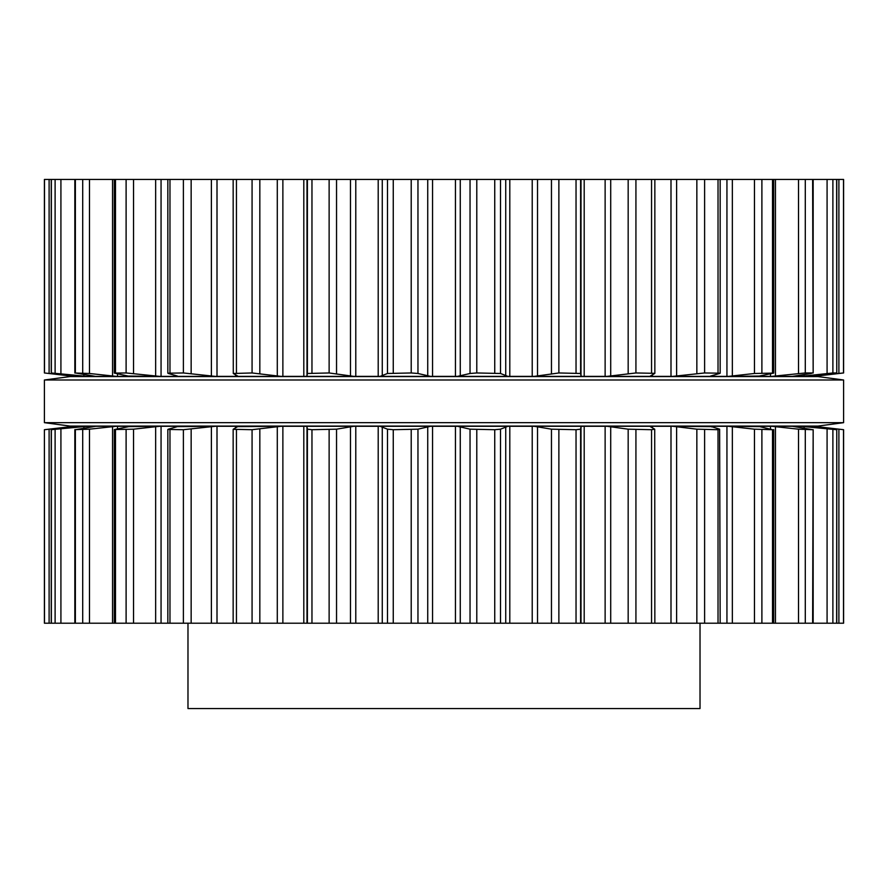 <?xml version="1.0" encoding="UTF-8"?>
<svg xmlns="http://www.w3.org/2000/svg" width="888" height="888" viewBox="0 0 888 888"><rect width="100%" height="100%" fill="white"/><g stroke="black" fill="none" stroke-linecap="round" stroke-linejoin="round"><path stroke-width="1.33" d="M818.003 426.074L69.997 426.074L44.4 422.666L69.997 426.074L818.003 426.074L843.6 422.666L44.4 422.666L44.4 379.997L44.4 422.666L843.6 422.666L843.6 379.997L44.4 379.997L69.997 376.579L44.4 379.997L843.6 379.997L843.6 422.666L818.003 426.074M818.003 376.579L69.997 376.579L818.003 376.579L843.6 379.997L818.003 376.579M700.022 623.21L700.022 708.546L187.978 708.546L187.978 623.21M843.6 429.703L814.141 426.296L843.6 429.703L843.6 623.21L44.4 623.21L44.4 429.703L44.5 623.21M814.141 426.296L836.64 429.703L800.787 426.296L792.451 426.296L812.631 429.703L798.523 429.182L771.85 426.296L758.341 426.296L772.505 429.703L754.467 429.182L728.571 426.296L710.5 426.296L719.624 429.182L718.026 429.703L696.847 429.182L672.86 426.296L651.004 426.296L650.305 426.617L654.722 429.182L651.559 429.703L628.171 429.182L607.137 426.296L582.473 426.296L581.007 426.617L580.608 429.182L576.035 429.703L551.459 429.182L534.299 426.296L457.509 426.296L470.041 429.182L494.738 429.703L494.738 623.21M507.881 426.296L500.521 429.182L494.738 429.703M457.509 426.296L455.455 426.296L455.455 623.21M430.491 426.296L380.12 426.296L387.479 429.182L393.262 429.703L417.959 429.182L430.491 426.296L455.455 426.296M380.12 426.296L378.199 426.296L378.199 623.21M353.702 426.296L305.528 426.296L306.993 426.617L307.392 429.182L311.966 429.703L336.541 429.182L353.702 426.296L378.199 426.296M654.722 429.182L654.845 623.21M305.528 426.296L303.807 426.296L303.807 623.21M651.004 426.296L607.137 426.296M233.156 623.21L233.156 429.315L252.07 429.703L280.863 426.296L303.807 426.296M719.624 429.182L720.168 623.21M233.278 429.182L237.695 426.617L235.553 426.296L235.553 427.861M237.695 426.617L280.863 426.296M672.86 426.296L710.578 426.617M167.832 623.21L167.832 429.448L183.394 429.703L215.14 426.296L235.553 426.296M168.376 429.182L177.422 426.617L176.401 426.296L176.401 426.906M177.422 426.617L215.14 426.296M728.571 426.296L759.207 426.617M114.286 623.21L114.286 429.559L133.533 429.182L159.429 426.296L176.401 426.296M114.286 429.559L128.949 426.584M813.164 623.21L813.164 429.648L812.631 623.21M128.793 426.617L159.429 426.296M74.836 623.21L74.836 429.648L89.477 429.182L116.15 426.296L128.949 426.296M75.369 623.21L75.369 429.703L95.26 426.384M836.762 623.21L836.762 429.692L836.64 623.21M51.238 623.21L51.238 429.692L87.213 426.296L95.26 426.296M51.36 623.21L51.36 429.703L76.679 426.296L44.5 429.703M73.859 426.296L44.4 429.703M811.321 426.296L800.787 426.296M792.451 426.296L771.85 426.296M582.473 426.296L534.299 426.296M116.15 426.296L95.549 426.296M87.213 426.296L76.679 426.296M817.015 375.613L843.5 372.96L843.5 179.454L843.6 372.96L843.6 179.454L44.4 179.454L44.4 372.96L73.859 376.368L44.4 372.96M476.789 179.454L476.789 372.96L500.521 373.482L507.881 376.368L430.491 376.368L417.959 373.482L411.211 372.96L387.479 373.482L380.12 376.368L353.702 376.368L329.126 372.96L307.392 373.482L306.993 376.046L305.528 376.368L280.863 376.368L252.07 372.96L233.278 373.482L233.156 179.454M476.789 372.96L470.041 373.482L457.509 376.368M509.801 179.454L509.801 376.368L507.881 376.368M509.801 376.368L534.299 376.368L558.874 372.96L580.608 373.482L581.007 376.046L582.473 376.368L534.299 376.368M584.193 179.454L584.193 376.368L582.473 376.368M584.193 376.368L607.137 376.368L635.93 372.96L654.845 373.337L654.845 179.454M654.722 373.482L650.305 376.046L651.004 376.368L607.137 376.368M652.447 374.803L652.447 376.368L651.004 376.368M652.447 376.368L672.86 376.368L704.606 372.96L720.168 373.204L720.168 179.454M237.695 376.046L236.996 376.368L237.695 376.046L233.278 373.482M719.624 373.482L710.578 376.046M280.863 376.368L215.14 376.368L183.394 372.96L167.832 373.204L167.832 179.454M711.599 375.757L711.599 376.368L672.86 376.368M711.599 376.368L728.571 376.368L754.467 373.482L773.714 373.093L773.714 179.454M759.051 376.079L773.714 373.093M177.422 376.046L168.376 373.482M215.14 376.368L159.429 376.368L126.107 372.96L114.286 373.093L129.659 376.368L116.15 376.368L89.477 373.482L74.836 373.016L74.836 179.454M728.571 376.368L759.207 376.046M759.051 376.368L771.85 376.368L805.294 372.96L812.631 372.96L810.988 373.482L792.451 376.368L771.85 376.368M813.164 179.454L813.164 373.016L812.631 179.454M128.793 376.046L159.429 376.368M792.74 376.368L800.787 376.368L832.889 372.96L836.64 372.96L833.455 373.482L811.321 376.368L817.015 376.046M75.369 179.454L75.369 372.96L95.549 376.368L87.213 376.368L51.238 372.971L51.238 179.454M836.762 179.454L836.762 372.971L836.64 179.454M51.36 179.454L51.36 372.96L73.859 376.368M87.213 376.368L76.679 376.368M116.15 376.368L95.549 376.368M353.702 376.368L305.528 376.368M430.491 376.368L380.12 376.368M811.321 376.368L800.787 376.368M843.6 372.96L814.141 376.368M476.789 429.703L476.789 623.21M470.041 429.182L470.041 623.21M500.521 429.182L500.521 623.21M460.262 426.617L460.262 623.21M505.727 426.617L505.727 623.21M509.801 426.296L509.801 623.21M432.545 426.296L432.545 623.21M532.223 426.296L532.223 623.21M427.739 426.617L427.739 623.21M537.529 426.617L537.529 623.21M417.959 429.182L417.959 623.21M551.459 429.182L551.459 623.21M411.211 429.703L411.211 623.21M558.874 429.703L558.874 623.21M393.262 429.703L393.262 623.21M576.035 429.703L576.035 623.21M387.479 429.182L387.479 623.21M580.608 429.182L580.608 623.21M382.273 426.617L382.273 623.21M581.007 426.617L581.007 623.21M584.193 426.296L584.193 623.21M355.777 426.296L355.777 623.21M605.128 426.296L605.128 623.21M350.471 426.617L350.471 623.21M610.711 426.617L610.711 623.21M336.541 429.182L336.541 623.21M628.171 429.182L628.171 623.21M329.126 429.703L329.126 623.21M635.93 429.703L635.93 623.21M311.966 429.703L311.966 623.21M651.559 429.703L651.559 623.21M307.392 429.182L307.392 623.21M306.993 426.617L306.993 623.21M652.447 426.296L652.447 427.861M282.872 426.296L282.872 623.21M670.995 426.296L670.995 623.21M277.289 426.617L277.289 623.21M676.612 426.617L676.612 623.21M259.829 429.182L259.829 623.21M696.847 429.182L696.847 623.21M252.07 429.703L252.07 623.21M704.606 429.703L704.606 623.21M236.441 429.703L236.441 623.21M718.026 429.703L718.026 623.21M711.599 426.296L711.599 426.906M217.005 426.296L217.005 623.21M726.939 426.296L726.939 623.21M211.388 426.617L211.388 623.21M732.345 426.617L732.345 623.21M191.153 429.182L191.153 623.21M754.467 429.182L754.467 623.21M183.394 429.703L183.394 623.21M761.893 429.703L761.893 623.21M169.974 429.703L169.974 623.21M772.505 429.703L772.505 623.21M161.061 426.296L161.061 623.21M770.507 426.296L770.507 428.793M155.655 426.617L155.655 623.21M775.468 426.617L775.468 623.21M133.533 429.182L133.533 623.21M798.523 429.182L798.523 623.21M126.107 429.703L126.107 623.21M805.294 429.703L805.294 623.21M115.496 429.703L115.496 623.21M117.493 426.296L117.493 428.793M799.822 426.296L799.822 427.483M112.532 426.617L112.532 623.21M804.117 426.617L804.117 428.138M89.477 429.182L89.477 623.21M827.083 429.182L827.083 623.21M82.706 429.703L82.706 623.21M832.889 429.703L832.889 623.21M88.178 426.296L88.178 427.483M83.883 426.617L83.883 428.138M60.917 429.182L60.917 623.21M838.894 429.182L838.894 623.21M55.112 429.703L55.112 623.21M843.5 429.703L843.5 623.21L843.5 429.703M49.106 429.182L49.106 623.21M494.738 179.454L494.738 372.96M470.041 179.454L470.041 373.482M500.521 179.454L500.521 373.482M460.262 179.454L460.262 376.046M505.727 179.454L505.727 376.046M455.455 179.454L455.455 376.368M432.545 179.454L432.545 376.368M532.223 179.454L532.223 376.368M427.739 179.454L427.739 376.046M537.529 179.454L537.529 376.046M417.959 179.454L417.959 373.482M551.459 179.454L551.459 373.482M411.211 179.454L411.211 372.96M558.874 179.454L558.874 372.96M393.262 179.454L393.262 372.96M576.035 179.454L576.035 372.96M387.479 179.454L387.479 373.482M580.608 179.454L580.608 373.482M382.273 179.454L382.273 376.046M581.007 179.454L581.007 376.046M378.199 179.454L378.199 376.368M355.777 179.454L355.777 376.368M605.128 179.454L605.128 376.368M350.471 179.454L350.471 376.046M610.711 179.454L610.711 376.046M336.541 179.454L336.541 373.482M628.171 179.454L628.171 373.482M329.126 179.454L329.126 372.96M635.93 179.454L635.93 372.96M311.966 179.454L311.966 372.96M651.559 179.454L651.559 372.96M307.392 179.454L307.392 373.482M306.993 179.454L306.993 376.046M303.807 179.454L303.807 376.368M282.872 179.454L282.872 376.368M670.995 179.454L670.995 376.368M277.289 179.454L277.289 376.046M676.612 179.454L676.612 376.046M259.829 179.454L259.829 373.482M696.847 179.454L696.847 373.482M252.07 179.454L252.07 372.96M704.606 179.454L704.606 372.96M236.441 179.454L236.441 372.96M718.026 179.454L718.026 372.96M235.553 374.803L235.553 376.368M217.005 179.454L217.005 376.368M726.939 179.454L726.939 376.368M211.388 179.454L211.388 376.046M732.345 179.454L732.345 376.046M191.153 179.454L191.153 373.482M754.467 179.454L754.467 373.482M183.394 179.454L183.394 372.96M761.893 179.454L761.893 372.96M169.974 179.454L169.974 372.96M772.505 179.454L772.505 372.96M176.401 375.757L176.401 376.368M161.061 179.454L161.061 376.368M770.507 373.859L770.507 376.368M155.655 179.454L155.655 376.046M775.468 179.454L775.468 376.046M133.533 179.454L133.533 373.482M798.523 179.454L798.523 373.482M126.107 179.454L126.107 372.96M805.294 179.454L805.294 372.96M115.496 179.454L115.496 372.96M117.493 373.859L117.493 376.368M799.822 375.18L799.822 376.368M112.532 179.454L112.532 376.046M804.117 374.525L804.117 376.046M89.477 179.454L89.477 373.482M827.083 179.454L827.083 373.482M82.706 179.454L82.706 372.96M832.889 179.454L832.889 372.96M88.178 375.18L88.178 376.368M83.883 374.525L83.883 376.046M60.917 179.454L60.917 373.482M838.894 179.454L838.894 373.482M55.112 179.454L55.112 372.96M49.106 179.454L49.106 373.482M44.5 179.454L44.5 372.96M773.714 623.21L773.714 429.559M114.286 373.093L114.286 179.454"/></g></svg>
